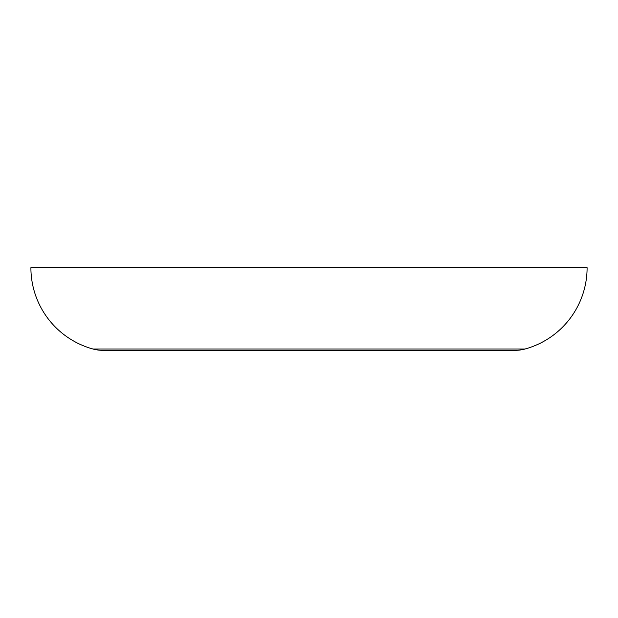 <?xml version="1.0" encoding="UTF-8"?>
<svg xmlns="http://www.w3.org/2000/svg" width="618" height="618" viewBox="0 0 618 618"><rect width="100%" height="100%" fill="white"/><g stroke="black" fill="none" stroke-linecap="round" stroke-linejoin="round"><path stroke-width="0.93" d="M525.091 349L92.909 349A37.582 37.582 0 0 0 102.858 350.336L515.142 350.336A37.582 37.582 0 0 0 525.091 349A84.349 84.349 0 0 0 587.1 267.664L30.9 267.664A84.349 84.349 0 0 0 92.909 349L525.091 349A37.582 37.582 0 0 1 515.142 350.336M30.9 267.664L587.1 267.664M511.179 350.336L106.821 350.336M102.858 350.336A37.582 37.582 0 0 1 92.909 349"/></g></svg>
